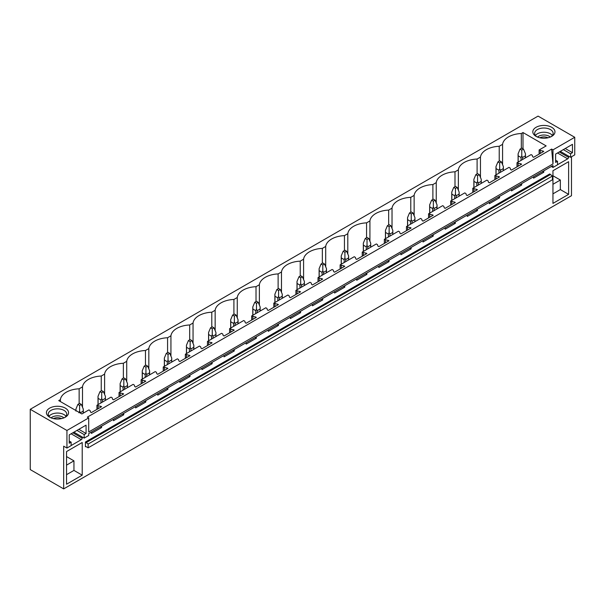<?xml version="1.0" encoding="UTF-8"?>
<svg xmlns="http://www.w3.org/2000/svg" width="605" height="605" viewBox="0 0 605 605"><rect width="100%" height="100%" fill="white"/><g stroke="black" fill="none" stroke-linecap="round" stroke-linejoin="round"><path stroke-width="0.91" d="M30.25 409.29L30.25 469.593L63.676 488.893L63.676 446.172L66.936 448.063L66.936 430.473L30.25 409.29L538.064 116.107L574.75 137.29L552.993 149.851L551.639 149.072L87.347 417.132L88.701 417.911L66.936 430.473M502.573 164.673L502.573 144.338A20.313 11.729 0 0 1 521.321 133.508L523 132.54L546.156 145.911L539.108 149.98L543.759 151.409L533.58 157.292L532.71 156.786L532.241 155.266L531.099 154.6L524.043 158.669L516.995 162.745L521.654 164.174L511.467 170.058L510.597 169.551L510.136 168.024L508.986 167.366L494.89 175.511L499.541 176.94L489.362 182.816L488.492 182.317L488.023 180.789L486.881 180.131L472.777 188.268L477.436 189.705L467.249 195.581L466.379 195.082L465.918 193.555L464.769 192.897L450.672 201.034L455.323 202.471L445.144 208.347L444.274 207.848L443.805 206.32L442.663 205.662L428.559 213.799L433.218 215.236L423.031 221.112L422.161 220.613L421.7 219.086L420.551 218.428L406.454 226.565L411.105 227.994L400.926 233.878L400.056 233.379L399.587 231.851L398.445 231.186L384.341 239.33L389 240.76L378.813 246.643L377.943 246.137L377.482 244.617L376.333 243.951L362.236 252.096L366.887 253.525L356.708 259.409L355.838 258.902L355.369 257.382L354.227 256.717L347.172 260.785L340.123 264.861L344.782 266.291L334.595 272.174L333.726 271.668L333.264 270.14L332.115 269.482L318.018 277.627L322.669 279.056L312.49 284.932L311.62 284.433L311.151 282.906L310.01 282.248L295.905 290.385L300.564 291.822L290.377 297.698L289.508 297.199L289.046 295.671L287.897 295.013L273.8 303.15L278.451 304.587L268.272 310.463L267.402 309.964L266.934 308.437L265.792 307.779L251.688 315.916L256.346 317.353L246.159 323.229L245.29 322.73L244.828 321.202L243.679 320.544L229.582 328.681L234.233 330.111L224.054 335.994L223.184 335.488L222.716 333.968L221.574 333.302L207.47 341.447L212.128 342.876L201.941 348.76L201.072 348.253L200.61 346.733L199.461 346.068L185.364 354.212L190.015 355.642L179.836 361.525L178.967 361.019L178.498 359.499L177.356 358.833L170.3 362.902L163.252 366.978L167.91 368.407L157.724 374.291L156.854 373.784L156.393 372.257L155.243 371.599L141.146 379.743L145.797 381.173L135.618 387.049L134.749 386.55L134.28 385.022L133.138 384.364L119.034 392.501L123.692 393.938L113.506 399.814L112.636 399.315L112.167 397.787L111.025 397.13L96.929 405.267L101.579 406.704L91.4 412.58L90.531 412.081L90.062 410.553L88.92 409.895L81.864 413.964L58.715 400.593L60.394 399.625A20.313 11.729 0 0 1 79.142 388.803L79.142 403.679M502.573 144.338L499.216 146.274A20.313 11.729 0 0 0 480.461 157.103L477.103 159.039A20.313 11.729 0 0 0 458.356 169.861L454.998 171.805A20.313 11.729 0 0 0 436.243 182.627L432.885 184.57A20.313 11.729 0 0 0 414.138 195.392L410.78 197.336A20.313 11.729 0 0 0 392.025 208.158L388.667 210.094A20.313 11.729 0 0 0 369.92 220.923L366.562 222.859A20.313 11.729 0 0 0 347.807 233.689L344.449 235.625A20.313 11.729 0 0 0 325.702 246.454L322.344 248.39A20.313 11.729 0 0 0 303.589 259.212L300.231 261.156A20.313 11.729 0 0 0 281.484 271.978L278.126 273.921A20.313 11.729 0 0 0 259.371 284.743L256.013 286.687A20.313 11.729 0 0 0 237.266 297.509L233.908 299.452A20.313 11.729 0 0 0 215.153 310.274L211.795 312.21A20.313 11.729 0 0 0 193.048 323.04L189.69 324.976A20.313 11.729 0 0 0 170.935 335.805L167.577 337.741A20.313 11.729 0 0 0 148.83 348.571L145.472 350.507A20.313 11.729 0 0 0 126.717 361.329L123.359 363.272A20.313 11.729 0 0 0 104.612 374.094L101.254 376.038A20.313 11.729 0 0 0 82.499 386.86L79.142 388.803M54.374 418.796A11.079 6.398 0 0 0 65.325 417.178A11.079 6.398 0 0 0 60.613 406.522A11.079 6.398 0 0 0 47.969 409.396A11.079 6.398 0 0 0 49.663 417.178A11.079 6.398 0 0 0 54.374 418.796M554.52 130.037A11.079 6.398 0 0 0 540.772 125.696A11.079 6.398 0 0 0 533.262 133.637A11.079 6.398 0 0 0 536.06 136.359A11.079 6.398 0 0 0 551.73 136.359A11.079 6.398 0 0 0 554.52 130.037M88.701 417.911L88.701 431.978L552.993 163.925L551.639 149.072M574.75 137.29L574.75 154.88L570.576 157.292L570.576 153.776L572.466 152.679L572.466 144.338L555.624 154.063L555.624 162.405L557.515 161.308L557.515 164.832L552.993 167.441L552.993 165.536L88.701 433.588L88.701 435.494L84.171 438.111L84.171 434.594L86.069 433.498L86.069 425.156L69.227 434.882L69.227 443.223L71.118 442.134L71.118 445.651L66.936 448.063M552.993 149.851L552.993 163.925M521.654 183.625L521.654 185.032L511.467 190.908L511.467 189.501M499.541 196.391L499.541 197.797L489.362 203.673L489.362 202.267M477.436 209.156L477.436 210.563L467.249 216.439L467.249 215.032M455.323 221.914L455.323 223.328L445.144 229.204L445.144 227.798M433.218 234.679L433.218 236.086L423.031 241.97L423.031 240.563M411.105 247.445L411.105 248.852L400.926 254.735L400.926 253.329M389 260.21L389 261.617L378.813 267.501L378.813 266.094M366.887 272.976L366.887 274.383L356.708 280.259L356.708 278.852M344.782 285.741L344.782 287.148L334.595 293.024L334.595 291.618M322.669 298.507L322.669 299.914L312.49 305.79L312.49 304.383M300.564 311.273L300.564 312.679L290.377 318.555L290.377 317.149M278.451 324.03L278.451 325.437L268.272 331.321L268.272 329.914M256.346 336.796L256.346 338.203L246.159 344.086L246.159 342.68M234.233 349.561L234.233 350.968L224.054 356.852L224.054 355.445M212.128 362.327L212.128 363.734L201.941 369.617L201.941 368.211M190.015 375.092L190.015 376.499L179.836 382.375L179.836 380.969M167.91 387.858L167.91 389.265L157.724 395.141L157.724 393.734M145.797 400.623L145.797 402.03L135.618 407.906L135.618 406.499M123.692 413.389L123.692 414.796L113.506 420.672L113.506 419.265M101.579 426.147L101.579 427.553L91.4 433.437L91.4 432.03M82.174 436.954L82.174 438.164L72.857 432.787M71.118 445.545L81.304 439.669A1.233 0.711 120 0 0 82.174 438.164M571.483 156.763L571.483 195.71L63.676 488.893M568.571 156.135L568.571 157.338L559.254 151.961M557.515 164.726L567.702 158.85A1.233 0.711 120 0 0 568.571 157.338M543.759 170.86L543.759 172.266L533.58 178.15L533.58 176.736M568.617 194.356L568.617 161.686L552.947 170.731L552.947 203.401L568.617 194.356L560.343 189.577L552.947 193.85M85.434 442.005L85.434 446.777L85.872 446.528L88.133 447.836L88.133 444.062L85.434 442.005L549.726 173.953L552.425 176.01L88.133 444.062M66.55 451.557L82.212 442.505L82.212 475.175L66.55 484.219L66.55 451.557M552.425 176.01L552.425 179.783L88.133 447.836M523 132.54L523 148.822M521.321 133.508L521.321 148.384M539.108 149.98L539.108 154.101M96.929 405.267L96.929 409.388M119.034 392.501L119.034 396.623M141.146 379.743L141.146 383.857M163.252 366.978L163.252 371.099M185.364 354.212L185.364 358.334M207.47 341.447L207.47 345.568M229.582 328.681L229.582 332.803M251.688 315.916L251.688 320.037M273.8 303.15L273.8 307.272M295.905 290.385L295.905 294.506M318.018 277.627L318.018 281.741M340.123 264.861L340.123 268.983M362.236 252.096L362.236 256.217M384.341 239.33L384.341 243.452M406.454 226.565L406.454 230.686M428.559 213.799L428.559 217.921M450.672 201.034L450.672 205.155M472.777 188.268L472.777 192.39M494.89 175.511L494.89 179.632M516.995 162.745L516.995 166.867M499.216 146.274L499.216 161.149M540.25 150.637L540.25 153.436M542.889 150.91L542.889 151.915M542.889 171.359L543.759 172.266M542.299 171.707L542.889 171.767M480.461 177.439L480.461 157.103M477.103 159.039L477.103 173.915M518.145 163.403L518.145 166.201M520.784 163.675L520.784 164.681M520.784 184.124L521.654 185.032M520.194 184.464L520.784 184.525M458.356 190.204L458.356 169.861M454.998 171.805L454.998 186.68M496.032 176.168L496.032 178.967M498.671 176.441L498.671 177.439M498.671 196.89L499.541 197.797M498.081 197.23L498.671 197.29M436.243 202.97L436.243 182.627M432.885 184.57L432.885 199.446M473.927 188.934L473.927 191.732M476.566 189.199L476.566 190.204M476.566 209.655L477.436 210.563M475.976 209.995L476.566 210.056M414.138 215.728L414.138 195.392M410.78 197.336L410.78 212.211M451.814 201.699L451.814 204.498M454.453 201.964L454.453 202.97M454.453 222.421L455.323 223.328M453.863 222.761L454.453 222.821M392.025 228.493L392.025 208.158M388.667 210.094L388.667 224.969M429.709 214.465L429.709 217.263M432.348 214.73L432.348 215.735M432.348 235.186L433.218 236.086M431.758 235.526L432.348 235.587M369.92 241.259L369.92 220.923M366.562 222.859L366.562 237.735M407.596 227.223L407.596 230.029M410.235 227.495L410.235 228.501M410.235 247.952L411.105 248.852M409.645 248.292L410.235 248.352M347.807 254.024L347.807 233.689M344.449 235.625L344.449 250.5M385.483 239.988L385.483 242.794M388.13 240.261L388.13 241.266M388.13 260.717L389 261.617M387.54 261.058L388.13 261.118M325.702 266.79L325.702 246.454M322.344 248.39L322.344 263.266M363.378 252.754L363.378 255.552M366.017 253.026L366.017 254.032M366.017 273.475L366.887 274.383M365.428 273.823L366.017 273.884M303.589 279.555L303.589 259.212M300.231 261.156L300.231 276.031M341.265 265.519L341.265 268.317M343.912 265.792L343.912 266.797M343.912 286.241L344.782 287.148M343.322 286.581L343.912 286.641M281.484 292.321L281.484 271.978M278.126 273.921L278.126 288.797M319.16 278.285L319.16 281.083M321.799 278.557L321.799 279.555M321.799 299.006L322.669 299.914M321.21 299.346L321.799 299.407M259.371 305.086L259.371 284.743M256.013 286.687L256.013 301.562M297.047 291.05L297.047 293.849M299.694 291.315L299.694 292.321M299.694 311.772L300.564 312.679M299.104 312.112L299.694 312.172M237.266 317.844L237.266 297.509M233.908 299.452L233.908 314.328M274.942 303.816L274.942 306.614M277.582 304.081L277.582 305.086M277.582 324.537L278.451 325.437M276.992 324.877L277.582 324.938M215.153 330.61L215.153 310.274M211.795 312.21L211.795 327.086M252.829 316.581L252.829 319.38M255.476 316.846L255.476 317.852M255.476 337.303L256.346 338.203M254.887 337.643L255.476 337.703M193.048 343.375L193.048 323.04M189.69 324.976L189.69 339.851M230.724 329.339L230.724 332.145M233.364 329.612L233.364 330.617M233.364 350.068L234.233 350.968M232.774 350.408L233.364 350.469M170.935 356.141L170.935 335.805M167.577 337.741L167.577 352.617M208.612 342.105L208.612 344.903M211.258 342.377L211.258 343.383M211.258 362.826L212.128 363.734M210.661 363.174L211.258 363.234M148.83 368.906L148.83 348.571M145.472 350.507L145.472 365.382M186.506 354.87L186.506 357.668M189.146 355.143L189.146 356.148M189.146 375.592L190.015 376.499M188.556 375.939L189.146 376M126.717 381.672L126.717 361.329M123.359 363.272L123.359 378.148M164.394 367.636L164.394 370.434M167.04 367.908L167.04 368.914M167.04 388.357L167.91 389.265M166.443 388.697L167.04 388.758M104.612 394.437L104.612 374.094M101.254 376.038L101.254 390.913M142.288 380.401L142.288 383.199M144.928 380.666L144.928 381.672M144.928 401.123L145.797 402.03M144.338 401.463L144.928 401.523M82.499 407.203L82.499 386.86M120.176 393.167L120.176 395.965M122.823 393.431L122.823 394.437M122.823 413.888L123.692 414.796M122.225 414.228L122.823 414.289M60.394 401.569L60.394 399.625M98.07 405.932L98.07 408.73M100.71 406.197L100.71 407.203M100.71 426.654L101.579 427.553M100.12 426.994L100.71 427.054M570.576 157.292L560.298 151.363M552.993 167.441L551.337 166.488M552.947 184.306L560.343 180.033L560.343 189.577M552.947 175.76L560.343 180.033M536.771 136.738A9.234 5.332 180 0 1 535.032 134.847A9.234 5.332 180 0 1 534.661 133.342A9.234 5.332 180 0 1 542.579 128.071A9.234 5.332 180 0 1 552.751 131.845A9.234 5.332 180 0 1 553.129 133.342A9.234 5.332 180 0 1 551.011 136.738M535.417 135.452A9.234 5.332 180 0 1 543.895 132.238A9.234 5.332 180 0 1 552.373 135.452M557.515 161.308L555.624 160.219M572.466 152.679L565.244 148.512M570.576 153.776L563.346 149.601M84.171 438.111L73.901 432.182M66.55 474.668L73.946 470.403L82.212 475.175M66.55 465.124L73.946 460.851L73.946 470.403M66.55 456.578L73.946 460.851M64.614 417.556A9.234 5.332 0 0 0 66.724 414.16A9.234 5.332 0 0 0 60.092 409.048A9.234 5.332 0 0 0 48.264 414.16A9.234 5.332 0 0 0 50.374 417.556M65.975 416.278A9.234 5.332 0 0 0 60.092 413.268A9.234 5.332 0 0 0 49.02 416.278M84.171 434.594L76.948 430.42M86.069 433.498L78.839 429.331M71.118 442.134L69.227 441.037M523.522 149.125L521.782 148.119L520.043 149.125L521.782 150.131L523.522 149.125L525.48 153.821L525.48 157.844M525.48 153.821L525.405 155.833L522.516 157.497L521.782 155.954L521.049 157.497L521.049 160.401M521.782 150.131L521.782 155.954M520.043 149.125L518.092 153.821L518.167 155.833L521.049 157.497M525.405 155.833L525.405 157.89M522.516 157.497L522.516 159.554M518.167 155.833L518.167 162.072M501.416 161.89L499.677 160.885L497.938 161.89L499.677 162.896L501.416 161.89L503.368 166.587L503.368 170.61M503.368 166.587L503.292 168.591L500.411 170.262L499.677 168.719L498.943 170.262L498.943 173.166M499.677 162.896L499.677 168.719M497.938 161.89L495.979 166.587L496.055 168.591L498.943 170.262M503.292 168.591L503.292 170.655M500.411 170.262L500.411 172.319M496.055 168.591L496.055 174.83M479.304 174.656L477.564 173.65L475.825 174.656L477.564 175.662L479.304 174.656L481.262 179.352L481.262 183.375M481.262 179.352L481.187 181.356L478.298 183.028L477.564 181.485L476.831 183.028L476.831 185.932M477.564 175.662L477.564 181.485M475.825 174.656L473.874 179.352L473.949 181.356L476.831 183.028M481.187 181.356L481.187 183.421M478.298 183.028L478.298 185.085M473.949 181.356L473.949 187.595M457.198 187.421L455.459 186.416L453.72 187.421L455.459 188.42L457.198 187.421L459.15 192.11L459.15 196.141M459.15 192.11L459.074 194.122L456.193 195.793L455.459 194.243L454.726 195.793L454.726 198.697M455.459 188.42L455.459 194.243M453.72 187.421L451.761 192.11L451.837 194.122L454.726 195.793M459.074 194.122L459.074 196.186M456.193 195.793L456.193 197.85M451.837 194.122L451.837 200.361M435.086 200.179L433.346 199.174L431.607 200.179L433.346 201.185L435.086 200.179L437.044 204.876L437.044 208.906M437.044 204.876L436.969 206.887L434.08 208.551L433.346 207.008L432.613 208.551L432.613 211.463M433.346 201.185L433.346 207.008M431.607 200.179L429.656 204.876L429.731 206.887L432.613 208.551M436.969 206.887L436.969 208.944M434.08 208.551L434.08 210.616M429.731 206.887L429.731 213.126M412.981 212.945L411.241 211.939L409.502 212.945L411.241 213.951L412.981 212.945L414.932 217.641L414.932 221.672M414.932 217.641L414.856 219.653L411.975 221.317L411.241 219.774L410.508 221.317L410.508 224.228M411.241 213.951L411.241 219.774M409.502 212.945L407.543 217.641L407.619 219.653L410.508 221.317M414.856 219.653L414.856 221.71M411.975 221.317L411.975 223.381M407.619 219.653L407.619 225.892M390.868 225.71L389.128 224.705L387.389 225.71L389.128 226.716L390.868 225.71L392.827 230.407L392.827 234.438M392.827 230.407L392.751 232.418L389.862 234.082L389.128 232.539L388.395 234.082L388.395 236.986M389.128 226.716L389.128 232.539M387.389 225.71L385.438 230.407L385.514 232.418L388.395 234.082M392.751 232.418L392.751 234.475M389.862 234.082L389.862 236.147M385.514 232.418L385.514 238.657M368.763 238.476L367.023 237.47L365.276 238.476L367.023 239.482L368.763 238.476L370.714 243.172L370.714 247.195M370.714 243.172L370.638 245.184L367.757 246.848L367.023 245.305L366.29 246.848L366.29 249.752M367.023 239.482L367.023 245.305M365.276 238.476L363.325 243.172L363.401 245.184L366.29 246.848M370.638 245.184L370.638 247.241M367.757 246.848L367.757 248.905M363.401 245.184L363.401 251.423M346.65 251.241L344.91 250.236L343.171 251.241L344.91 252.247L346.65 251.241L348.609 255.938L348.609 259.961M348.609 255.938L348.533 257.942L345.644 259.613L344.91 258.07L344.177 259.613L344.177 262.517M344.91 252.247L344.91 258.07M343.171 251.241L341.22 255.938L341.296 257.942L344.177 259.613M348.533 257.942L348.533 260.006M345.644 259.613L345.644 261.67M341.296 257.942L341.296 264.188M324.545 264.007L322.805 263.001L321.058 264.007L322.805 265.013L324.545 264.007L326.496 268.703L326.496 272.726M326.496 268.703L326.42 270.707L323.539 272.379L322.805 270.836L322.072 272.379L322.072 275.283M322.805 265.013L322.805 270.836M321.058 264.007L319.107 268.703L319.183 270.707L322.072 272.379M326.42 270.707L326.42 272.772M323.539 272.379L323.539 274.436M319.183 270.707L319.183 276.946M302.432 276.772L300.693 275.767L298.953 276.772L300.693 277.778L302.432 276.772L304.383 281.469L304.383 285.492M304.383 281.469L304.315 283.473L301.426 285.144L300.693 283.601L299.959 285.144L299.959 288.048M300.693 277.778L300.693 283.601M298.953 276.772L297.002 281.469L297.078 283.473L299.959 285.144M304.315 283.473L304.315 285.537M301.426 285.144L301.426 287.201M297.078 283.473L297.078 289.712M280.327 289.53L278.587 288.532L276.84 289.53L278.587 290.536L280.327 289.53L282.278 294.227L282.278 298.257M282.278 294.227L282.202 296.238L279.321 297.902L278.587 296.359L277.854 297.902L277.854 300.814M278.587 290.536L278.587 296.359M276.84 289.53L274.889 294.227L274.965 296.238L277.854 297.902M282.202 296.238L282.202 298.303M279.321 297.902L279.321 299.967M274.965 296.238L274.965 302.477M258.214 302.296L256.475 301.29L254.735 302.296L256.475 303.302L258.214 302.296L260.165 306.992L260.165 311.023M260.165 306.992L260.097 309.004L257.208 310.668L256.475 309.125L255.741 310.668L255.741 313.579M256.475 303.302L256.475 309.125M254.735 302.296L252.784 306.992L252.86 309.004L255.741 310.668M260.097 309.004L260.097 311.061M257.208 310.668L257.208 312.732M252.86 309.004L252.86 315.243M236.109 315.061L234.369 314.055L232.623 315.061L234.369 316.067L236.109 315.061L238.06 319.758L238.06 323.788M238.06 319.758L237.984 321.769L235.103 323.433L234.369 321.89L233.636 323.433L233.636 326.345M234.369 316.067L234.369 321.89M232.623 315.061L230.671 319.758L230.747 321.769L233.636 323.433M237.984 321.769L237.984 323.826M235.103 323.433L235.103 325.498M230.747 321.769L230.747 328.008M213.996 327.827L212.257 326.821L210.517 327.827L212.257 328.833L213.996 327.827L215.947 332.523L215.947 336.554M215.947 332.523L215.879 334.535L212.99 336.198L212.257 334.656L211.523 336.198L211.523 339.102M212.257 328.833L212.257 334.656M210.517 327.827L208.566 332.523L208.642 334.535L211.523 336.198M215.879 334.535L215.879 336.592M212.99 336.198L212.99 338.263M208.642 334.535L208.642 340.774M191.891 340.592L190.151 339.587L188.405 340.592L190.151 341.598L191.891 340.592L193.842 345.289L193.842 349.312M193.842 345.289L193.766 347.3L190.885 348.964L190.151 347.421L189.418 348.964L189.418 351.868M190.151 341.598L190.151 347.421M188.405 340.592L186.453 345.289L186.529 347.3L189.418 348.964M193.766 347.3L193.766 349.357M190.885 348.964L190.885 351.021M186.529 347.3L186.529 353.539M169.778 353.358L168.039 352.352L166.299 353.358L168.039 354.364L169.778 353.358L171.729 358.054L171.729 362.077M171.729 358.054L171.661 360.058L168.772 361.729L168.039 360.187L167.305 361.729L167.305 364.634M168.039 354.364L168.039 360.187M166.299 353.358L164.348 358.054L164.424 360.058L167.305 361.729M171.661 360.058L171.661 362.123M168.772 361.729L168.772 363.786M164.424 360.058L164.424 366.305M147.673 366.123L145.934 365.118L144.187 366.123L145.934 367.129L147.673 366.123L149.624 370.82L149.624 374.843M149.624 370.82L149.548 372.824L146.66 374.495L145.934 372.952L145.2 374.495L145.2 377.399M145.934 367.129L145.934 372.952M144.187 366.123L142.236 370.82L142.311 372.824L145.2 374.495M149.548 372.824L149.548 374.888M146.66 374.495L146.66 376.552M142.311 372.824L142.311 379.063M125.56 378.889L123.821 377.883L122.081 378.889L123.821 379.895L125.56 378.889L127.511 383.585L127.511 387.608M127.511 383.585L127.443 385.589L124.554 387.261L123.821 385.71L123.087 387.261L123.087 390.164M123.821 379.895L123.821 385.71M122.081 378.889L120.13 383.585L120.198 385.589L123.087 387.261M127.443 385.589L127.443 387.654M124.554 387.261L124.554 389.317M120.198 385.589L120.198 391.828M103.455 391.647L101.716 390.648L99.969 391.647L101.716 392.653L103.455 391.647L105.406 396.343L105.406 400.374M105.406 396.343L105.331 398.355L102.442 400.018L101.716 398.476L100.982 400.018L100.982 402.93M101.716 392.653L101.716 398.476M99.969 391.647L98.018 396.343L98.093 398.355L100.982 400.018M105.331 398.355L105.331 400.412M102.442 400.018L102.442 402.083M98.093 398.355L98.093 404.594M81.342 404.412L79.603 403.406L77.863 404.412L79.603 405.418L81.342 404.412L83.293 409.109L83.293 413.139M83.293 409.109L83.225 411.12L80.336 412.784L79.603 411.241L78.869 412.784M79.603 405.418L79.603 411.241M77.863 404.412L75.912 409.109L75.98 411.12M83.225 411.12L83.225 413.177M550.293 137.055A7.555 4.364 0 0 0 537.497 137.055M547.964 137.789A6.194 3.577 0 0 0 539.826 137.789M63.896 417.881A7.555 4.364 0 0 0 59.623 416.013A7.555 4.364 0 0 0 51.1 417.881M53.429 418.607A6.194 3.577 180 0 1 59.237 417.873A6.194 3.577 180 0 1 61.566 418.607M85.872 446.528L85.434 446.777M85.872 442.762L550.157 174.701M557.515 152.967L567.702 158.85M81.304 439.669L71.118 433.785M518.092 153.821L518.092 162.11M495.979 166.587L495.979 174.875M473.874 179.352L473.874 187.641M451.761 192.11L451.761 200.406M429.656 204.876L429.656 213.172M407.543 217.641L407.543 225.937M385.438 230.407L385.438 238.695M363.325 243.172L363.325 251.461M341.22 255.938L341.22 264.226M319.107 268.703L319.107 276.992M297.002 281.469L297.002 289.757M274.889 294.227L274.889 302.523M252.784 306.992L252.784 315.288M230.671 319.758L230.671 328.054M208.566 332.523L208.566 340.812M186.453 345.289L186.453 353.577M164.348 358.054L164.348 366.343M142.236 370.82L142.236 379.108M120.13 383.585L120.13 391.874M98.018 396.343L98.018 404.639M75.912 409.109L75.912 410.523"/></g></svg>
